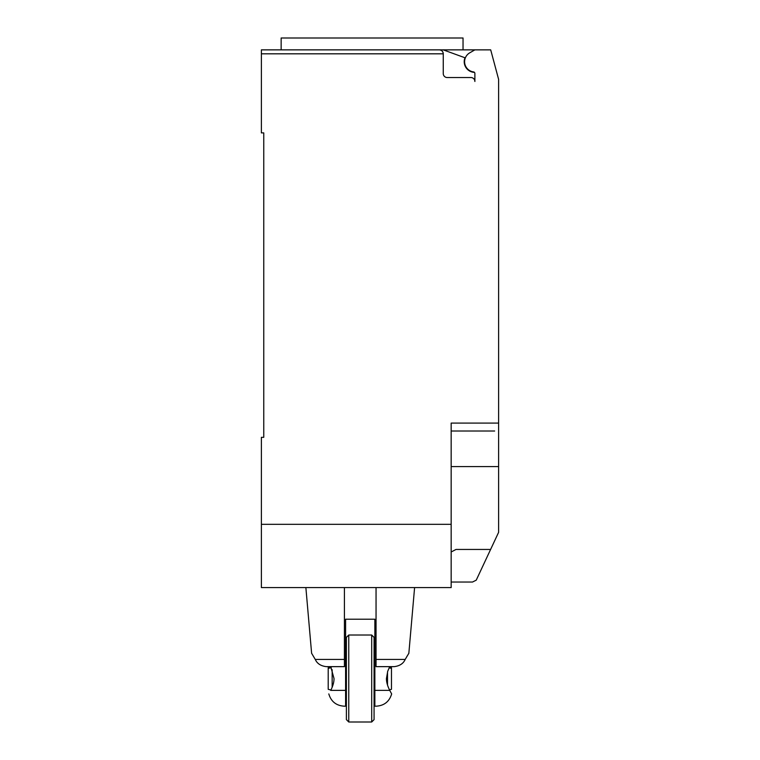 <?xml version="1.0" encoding="UTF-8"?>
<svg xmlns="http://www.w3.org/2000/svg" width="760" height="760" viewBox="0 0 760 760"><rect width="100%" height="100%" fill="white"/><g stroke="black" fill="none" stroke-linecap="round" stroke-linejoin="round"><path stroke-width="1.14" d="M474.458 72.39A10.678 10.678 0 0 1 464.977 57.77L443.251 49.865L261.383 49.865L281.143 49.865L281.143 38L463.039 38L463.039 49.865M261.383 49.865L261.383 53.817L443.26 53.817C443.023 51.414 441.702 50.103 439.308 49.865A3.952 3.952 0 0 1 443.26 53.817L443.26 73.587A3.952 3.952 0 0 0 447.212 77.539L470.934 77.539A3.952 3.952 0 0 1 474.886 81.491L474.886 73.482A1.577 1.577 0 0 0 473.518 71.915A10.279 10.279 0 0 1 469.765 52.81L474.886 49.865L490.703 49.865L498.617 79.372L498.617 487.616M451.164 582.036L472.511 582.036L476.235 580.165L498.617 532.323L498.617 466.583L451.164 466.583M451.164 551.988L456.009 549.452L490.627 549.452M443.251 49.865L474.886 49.865M439.308 49.865L372.096 49.865M494.656 431.005L451.164 431.005M261.383 53.817L261.383 132.886L263.758 132.886L263.758 437.332L261.383 437.332L261.383 587.575L451.164 587.575L451.164 423.092L498.617 423.092M263.758 437.332L263.758 430.217M451.164 524.314L261.383 524.314M344.413 659.433L315.267 659.433C310.517 651.415 310.517 651.415 315.267 659.423C317.101 663.556 320.748 665.959 326.23 666.644L344.413 666.644L344.413 587.575M406.78 656.659L408.842 653.343L414.599 587.575M376.048 659.433L405.194 659.433C409.944 651.415 409.944 651.415 405.194 659.423C403.37 663.556 399.712 665.959 394.24 666.644L376.048 666.644L376.048 587.575M374.86 653.628L374.072 653.628M346.389 690.375L345.601 690.375L345.601 706.183L344.223 706.183L345.601 706.183L345.601 619.2L374.86 619.2L374.86 706.183L374.86 703.389L374.072 703.389M348.764 722L348.764 635.018L371.697 635.018L371.697 722L348.764 722L346.389 719.625L346.389 637.393L348.764 635.018M371.697 722L374.072 719.625L374.072 637.393L371.697 635.018M374.86 706.183L376.248 706.183C384.218 705.669 389.358 701.575 391.656 693.918M390.688 692.16L391.514 693.671M389.737 666.644L387.724 671.222L386.441 678.509C386.394 681.995 387.495 685.947 389.737 690.365C392.302 695.153 392.302 695.153 389.728 690.365L374.86 690.375L374.86 703.389M345.601 690.375L330.733 690.375C328.159 695.144 328.159 695.144 330.733 690.375C328.159 695.144 328.159 695.144 330.733 690.375C332.975 685.957 334.067 681.995 334.02 678.509L330.733 666.644M330.904 690.033L328.206 689.311L328.206 667.707L330.904 666.986M328.206 667.764L330.933 667.042M332.158 687.306L332.158 669.702M331.227 667.622L328.206 668.382M389.443 667.223L391.466 667.764L391.466 668.382L389.158 667.803M391.466 667.764L389.462 667.166M389.462 689.842L391.466 689.311L391.466 668.382M387.514 685.13L387.514 671.878M346.389 667.385L345.601 667.385M345.601 666.71L346.389 666.71M311.619 653.343L305.872 587.575M328.805 693.918C331.103 701.575 336.243 705.669 344.223 706.183M346.389 666.644L345.601 666.644"/></g></svg>
